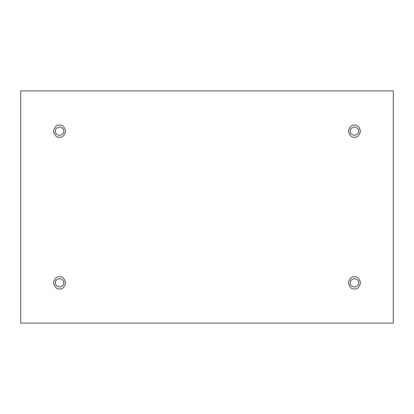 <?xml version="1.0" encoding="UTF-8"?>
<svg xmlns="http://www.w3.org/2000/svg" width="414" height="414" viewBox="0 0 414 414"><rect width="100%" height="100%" fill="white"/><g stroke="black" fill="none" stroke-linecap="round" stroke-linejoin="round"><path stroke-width="0.62" d="M59.554 137.257C62.426 137.598 64.455 135.569 65.635 131.171C64.455 126.767 62.426 124.738 59.554 125.085C62.426 124.738 64.455 126.767 65.635 131.171C64.455 135.569 62.426 137.598 59.554 137.257C56.677 137.598 54.648 135.569 53.468 131.171C54.648 126.767 56.677 124.738 59.554 125.085C56.677 124.738 54.648 126.767 53.468 131.171C54.648 135.569 56.677 137.598 59.554 137.257M55.336 131.171C55.098 133.163 56.506 134.566 59.554 135.383C62.602 134.566 64.004 133.163 63.766 131.171C64.004 129.178 62.602 127.776 59.554 126.958C56.506 127.776 55.098 129.178 55.336 131.171C55.098 129.178 56.506 127.776 59.554 126.958C62.602 127.776 64.004 129.178 63.766 131.171C64.004 133.163 62.602 134.566 59.554 135.383C56.506 134.566 55.098 133.163 55.336 131.171M354.446 137.257C357.323 137.598 359.352 135.569 360.532 131.171C359.352 126.767 357.323 124.738 354.446 125.085C357.323 124.738 359.352 126.767 360.532 131.171C359.352 135.569 357.323 137.598 354.446 137.257C351.574 137.598 349.545 135.569 348.365 131.171C349.545 126.767 351.574 124.738 354.446 125.085C351.574 124.738 349.545 126.767 348.365 131.171C349.545 135.569 351.574 137.598 354.446 137.257M350.234 131.171C349.996 133.163 351.398 134.566 354.446 135.383C357.494 134.566 358.902 133.163 358.664 131.171C358.902 129.178 357.494 127.776 354.446 126.958C351.398 127.776 349.996 129.178 350.234 131.171C349.996 129.178 351.398 127.776 354.446 126.958C357.494 127.776 358.902 129.178 358.664 131.171C358.902 133.163 357.494 134.566 354.446 135.383C351.398 134.566 349.996 133.163 350.234 131.171M354.446 288.915C357.323 289.262 359.352 287.233 360.532 282.829C359.352 278.431 357.323 276.402 354.446 276.743C357.323 276.402 359.352 278.431 360.532 282.829C359.352 287.233 357.323 289.262 354.446 288.915C351.574 289.262 349.545 287.233 348.365 282.829C349.545 278.431 351.574 276.402 354.446 276.743C351.574 276.402 349.545 278.431 348.365 282.829C349.545 287.233 351.574 289.262 354.446 288.915M350.234 282.829C349.996 284.822 351.398 286.224 354.446 287.042C357.494 286.224 358.902 284.822 358.664 282.829C358.902 280.837 357.494 279.434 354.446 278.617C351.398 279.434 349.996 280.837 350.234 282.829C349.996 280.837 351.398 279.434 354.446 278.617C357.494 279.434 358.902 280.837 358.664 282.829C358.902 284.822 357.494 286.224 354.446 287.042C351.398 286.224 349.996 284.822 350.234 282.829M59.554 288.915C62.426 289.262 64.455 287.233 65.635 282.829C64.455 278.431 62.426 276.402 59.554 276.743C62.426 276.402 64.455 278.431 65.635 282.829C64.455 287.233 62.426 289.262 59.554 288.915C56.677 289.262 54.648 287.233 53.468 282.829C54.648 278.431 56.677 276.402 59.554 276.743C56.677 276.402 54.648 278.431 53.468 282.829C54.648 287.233 56.677 289.262 59.554 288.915M55.336 282.829C55.098 284.822 56.506 286.224 59.554 287.042C62.602 286.224 64.004 284.822 63.766 282.829C64.004 280.837 62.602 279.434 59.554 278.617C56.506 279.434 55.098 280.837 55.336 282.829C55.098 280.837 56.506 279.434 59.554 278.617C62.602 279.434 64.004 280.837 63.766 282.829C64.004 284.822 62.602 286.224 59.554 287.042C56.506 286.224 55.098 284.822 55.336 282.829M20.7 90.914L393.3 90.914L393.3 323.086L20.7 323.086L20.7 90.914L20.7 323.086L393.3 323.086L393.3 90.914L20.7 90.914"/></g></svg>
